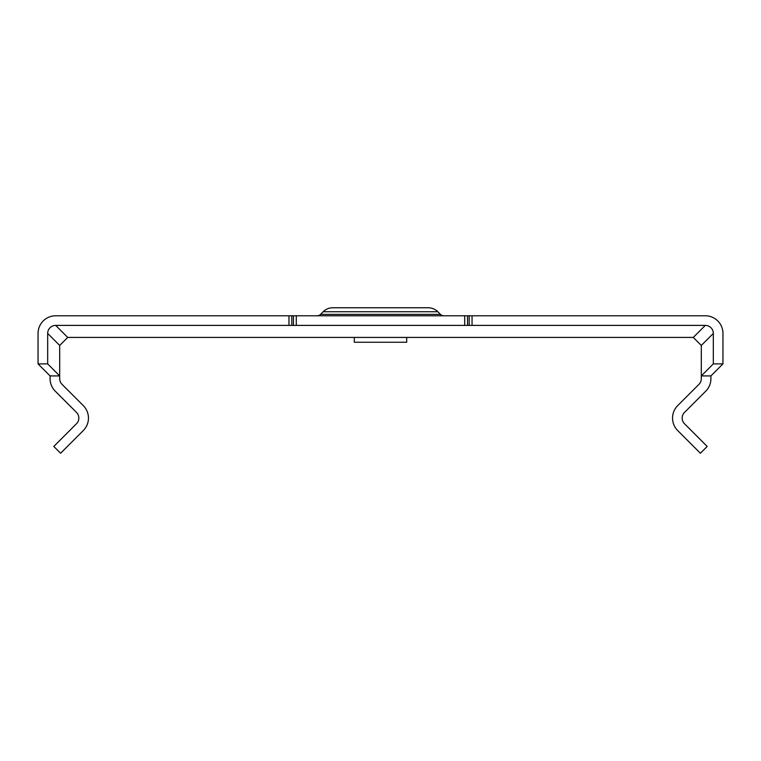 <?xml version="1.0" encoding="UTF-8"?>
<svg xmlns="http://www.w3.org/2000/svg" width="761" height="761" viewBox="0 0 761 761"><rect width="100%" height="100%" fill="white"/><g stroke="black" fill="none" stroke-linecap="round" stroke-linejoin="round"><path stroke-width="1.14" d="M406.697 337.427L406.697 342.241L354.303 342.241L354.303 337.427M323.159 311.744L437.841 311.744A13.631 13.631 0 0 0 428.196 307.758L332.804 307.758A13.631 13.631 0 0 0 323.159 311.744L320.543 314.369A4.813 4.813 0 0 1 317.147 315.777M437.841 311.744L440.457 314.369A4.813 4.813 0 0 0 443.853 315.777M288.961 315.777L291.796 315.777L291.796 325.394L288.961 325.394L288.961 315.777L55.696 315.777A17.646 17.646 0 0 0 38.05 333.423L38.05 363.891L47.677 363.891L59.7 375.924L59.7 378.693A8.019 8.019 0 0 0 62.05 384.372L83.291 405.613A17.646 17.646 0 0 1 83.291 430.564L60.614 453.242L53.803 446.441L76.49 423.753A8.019 8.019 0 0 0 76.49 412.414L55.249 391.173A17.646 17.646 0 0 1 50.083 378.693L50.083 375.924L59.7 375.924L59.7 345.446L67.719 337.427L693.281 337.427L701.3 345.446L701.3 378.693A8.019 8.019 0 0 1 698.95 384.372L677.709 405.613A17.646 17.646 0 0 0 677.709 430.564L700.386 453.242L707.197 446.441L684.51 423.753A8.019 8.019 0 0 1 684.51 412.414L705.751 391.173A17.646 17.646 0 0 0 710.917 378.693L710.917 375.924L722.95 363.891L722.95 333.423A17.646 17.646 0 0 0 705.304 315.777L472.039 315.777L472.039 325.394L705.304 325.394A8.019 8.019 0 0 1 713.323 333.423L713.323 363.891L722.95 363.891M472.039 325.394L469.204 325.394L469.204 315.777L291.796 315.777M469.204 315.777L472.039 315.777M291.796 325.394L469.204 325.394M47.677 363.891L47.677 333.423A8.019 8.019 0 0 1 55.696 325.394L288.961 325.394M713.323 363.891L701.3 375.924L710.917 375.924M50.083 375.924L38.05 363.891M320.543 314.369L440.457 314.369M59.7 345.446L47.677 333.423M67.719 337.427L55.696 325.394M693.281 337.427L705.304 325.394M701.3 345.446L713.323 333.423M467.549 315.777L467.549 325.394M464.705 315.777L464.705 325.394M296.295 315.777L296.295 325.394M293.451 315.777L293.451 325.394"/></g></svg>
